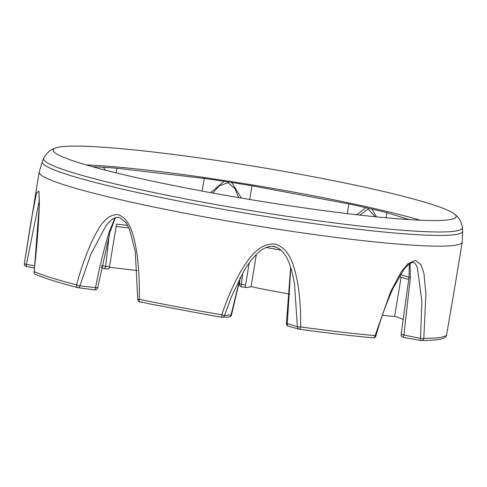 <?xml version="1.0" encoding="UTF-8"?>
<svg xmlns="http://www.w3.org/2000/svg" width="487" height="487" viewBox="0 0 487 487"><rect width="100%" height="100%" fill="white"/><g stroke="black" fill="none" stroke-linecap="round" stroke-linejoin="round"><path stroke-width="0.73" d="M354.244 214.444A204.211 16.735 -170.6 0 1 152.151 181.079A204.211 16.735 -170.6 0 1 53.18 149.978A204.211 16.735 -170.6 0 1 55.981 147.841A204.211 16.735 -170.6 0 1 155.055 152.212A204.211 16.735 -170.6 0 1 454.158 213.756A204.211 16.735 -170.6 0 1 456.118 216.685A204.211 16.735 -170.6 0 1 354.244 214.444M86.029 164.892A204.211 16.735 -170.6 0 1 152.005 170.657A204.211 16.735 -170.6 0 1 420.22 220.215M462.65 231.033L462.346 227.612A212.186 17.386 -170.6 0 1 356.478 225.658A212.186 17.386 -170.6 0 1 144.596 190.581A212.186 17.386 -170.6 0 1 43.763 158.318L42.375 161.459A213.044 17.459 9.4 0 0 143.616 193.85A213.044 17.459 9.4 0 0 356.356 229.073A213.044 17.459 9.4 0 0 462.65 231.033L462.23 242.124A214.396 17.569 -170.6 0 1 355.273 239.774A214.396 17.569 -170.6 0 1 143.105 204.747A214.396 17.569 -170.6 0 1 39.197 172.094L24.35 263.455A2.679 0.639 8.9 0 1 24.356 263.418L31.162 220.641L36.537 192.895L38.905 191.172L39.404 203.828L34.2 271.667A214.396 17.569 9.4 0 0 76.556 284.901C80.562 270.06 85.529 255.864 91.465 242.319C97.461 230.211 105.289 213.379 118.487 214.706C131.21 219.686 134.418 238.886 136.871 252.954C138.898 268.24 139.684 283.69 139.215 299.304A214.396 17.569 9.4 0 0 221.835 314.803C226.638 299.955 232.786 285.741 240.286 272.148C247.84 259.979 257.988 243.11 274.625 243.981C290.569 248.467 294.294 267.302 297.374 281.133C299.882 296.169 300.96 311.437 300.607 326.923A214.396 17.569 9.4 0 0 340.017 331.939A214.396 17.569 9.4 0 0 375.093 335.604L390.598 291.798L401.209 271.886L407.869 263.838L415.314 260.362L420.975 264.751L423.933 273.371L425.9 293.978L423.83 338.343A214.396 17.569 9.4 0 0 446.555 335.123L454.194 290.678L446.555 335.123A2.679 2.666 -138.7 0 1 445.928 336.444A2.679 2.679 0 0 0 446.555 335.135M370.741 337.467L373.109 337.82A2.679 1.79 -84.8 0 0 375.093 335.604L375.921 335.896C380.493 319.484 386.203 303.638 393.046 288.359L403.833 269.634C406.974 265.561 409.756 263.224 412.166 262.621C413.792 261.799 415.502 263.357 417.292 267.296L421.864 301.35L420.543 338.331A2.679 0.597 5.3 0 0 423.83 338.343A2.679 2.392 -90 0 1 421.48 340.535L422.503 340.535M382.423 315.192L393.35 316.471L394.634 316.227L403.443 319.387M242.794 273L241.339 284.298L245.545 285.084A2.679 0.676 100.6 0 0 245.752 287.622A2.679 0.676 100.6 0 0 245.807 287.622L250.622 286.94L251.061 286.502L258.694 288.328L289.741 294.154M109.362 267.278L137.261 270.529M210.597 192.633L224.099 181.353A193.491 15.852 9.4 0 0 204.23 178.419L202.135 191.068M204.23 178.419L116.886 168.24A193.491 15.852 9.4 0 0 103.305 167.272L98.569 167.011A193.491 15.852 9.4 0 0 92.493 166.737M356.861 214.749L365.743 207.663A193.491 15.852 9.4 0 0 348.881 203.943L347.28 213.616M224.099 181.353L231.757 182.534L241.333 198.063M348.881 203.943L251.998 185.772A193.491 15.852 9.4 0 0 231.757 182.534M365.743 207.663L371.837 209.063L376.512 216.867M409.068 219.613L386.873 212.679A193.491 15.852 9.4 0 0 371.837 209.063M149.235 303.833L142.447 302.263M116.886 168.24L116.119 172.867M103.305 167.272L105.539 170.219M251.998 185.772L249.728 199.475M386.873 212.679L386.027 217.786M245.545 285.084L249.204 262.986M109.191 234.917L105.691 266.316L101.929 265.659M109.478 266.754A2.679 1.351 96.6 0 1 107.858 269.013L104.072 268.568A2.679 1.351 96.6 0 1 103.944 268.544A2.679 2.618 -59.1 0 1 103.001 268.203A2.679 2.679 0 0 0 104.072 268.568A2.679 1.351 96.6 0 0 105.691 266.316L109.478 266.754L116.545 224.069L127.637 225.359M94.636 289.856A2.679 0.542 -81.6 0 0 94.679 289.875L78.255 287.744A2.679 1.51 -83.8 0 1 78.109 287.714A2.679 1.985 -75.4 0 1 77.865 287.677L72.575 286.277C57.612 282.265 46.04 278.631 37.858 275.38L36.957 274.93M39.027 191.915L39.216 208.247C38.406 228.19 36.689 249.344 34.053 271.709A2.679 2.679 0 0 0 35.673 274.479L36.738 274.893M256.363 254.464L251.061 286.502M401.111 277.127L394.634 316.227M445.928 336.444C443.742 338.812 440.078 340.036 424.64 340.51L422.016 340.486M309.038 330.521L299.426 329.23A2.679 0.858 -82.2 0 0 300.607 326.923A2.679 0.353 0.7 0 1 297.368 326.698L294.501 283.866M371.283 337.637L365.037 337.047M141.601 302.007L141.912 302.336M231.514 296.559L224.495 315.485L231.051 314.894A2.679 2.234 -87.7 0 1 228.768 317.025L222.662 317.207A2.679 2.624 -104.2 0 1 221.573 317.244L221.555 317.25A211.717 17.349 -170.6 0 1 219.418 316.873L211.346 315.485M219.418 316.873L219.107 316.544M238.636 197.6L235.02 188.798L228.056 182.686L219.241 185.882L212.782 193.035M102.915 169.543L98.392 168.344M39.337 200.334L26.414 264.411L34.711 265.805M139.982 301.94A2.679 1.181 -78.3 0 1 139.872 301.928A2.679 1.181 -78.3 0 1 139.215 299.304L137.742 299.243L135.276 251.554L129.548 229.359L126.127 222.888L119.656 217.446L116.399 217.385L112.649 219.065L109.459 221.701L106.026 225.633L90.819 254.263L79.917 285.912L95.562 287.592C99.129 268.574 103.67 250.044 109.191 232.001L114.987 217.823M290.788 267.813L287.306 323.551L297.368 326.698A2.679 2.392 -71.2 0 0 298.927 329.115L298.927 329.115A2.679 2.679 0 0 0 299.426 329.23A2.679 0.858 -82.2 0 1 299.353 329.212A2.679 2.392 -71.2 0 1 298.927 329.115L288.45 326.217A2.679 1.747 103.5 0 0 288.639 326.247M240.426 277.298L231.508 314.852L231.051 314.894L240.219 277.687M410.151 263.449L410.304 278.339L403.924 335.044L420.543 338.331A2.679 0.852 -79 0 0 420.969 340.486A2.679 2.679 0 0 0 421.48 340.535A2.679 2.392 -90 0 1 421.042 340.492A2.679 0.852 -79 0 1 420.969 340.486L403.358 337.375L403.924 335.044L401.136 334.313L408.977 277.566L409.33 263.984M375.3 216.745L368.105 209.014L359.814 215.084M34.053 271.709L34.2 271.667A2.679 2.532 -67 0 0 35.673 274.479M34.467 268.008L26.517 266.505A2.679 2.679 0 0 1 24.35 263.455A2.679 0.639 8.9 0 0 26.414 264.411A2.679 0.493 -79.7 0 0 26.517 266.505A2.679 0.493 -79.7 0 0 26.56 266.505M221.835 314.803L224.495 315.485A2.679 2.624 -104.2 0 1 222.662 317.207A2.679 2.679 0 0 1 221.555 317.25L221.835 314.803M76.556 284.901A2.679 0.53 15.6 0 0 79.917 285.912A2.679 1.51 -83.8 0 1 78.255 287.744A2.679 2.679 0 0 1 77.865 287.677A2.679 1.985 -75.4 0 1 76.556 284.901M409.086 277.371L410.304 278.339M109.191 232.001L109.8 231.313M115.437 217.652L110.08 231.775L97.71 287.695L95.562 287.592A2.679 0.542 -81.6 0 1 94.679 289.875A2.679 2.679 0 0 0 97.71 287.695M101.546 267.533L103.001 268.203A2.679 2.618 -59.1 0 1 101.783 266.383M286.423 323.234L287.306 323.551A2.679 1.747 103.5 0 0 288.45 326.217A2.679 2.679 0 0 1 286.423 323.234L290.654 267.406M245.752 287.622L241.546 286.831A2.679 0.676 100.6 0 1 241.339 284.298L239.385 283.824A2.679 2.679 0 0 0 241.546 286.831A2.679 0.676 100.6 0 0 241.607 286.831L245.698 287.604M421.042 340.492L403.346 337.369A2.679 2.679 0 0 1 401.136 334.313M400.43 274.558L408.989 277.231M273.195 246.258L275.033 246.605M281.163 250.239L266.212 247.433M372.914 337.783A2.679 1.79 -84.8 0 0 373.109 337.82A2.679 2.679 0 0 0 375.921 335.896M43.763 158.318C48.28 149.813 53.728 148.815 55.981 147.841M42.375 161.459L39.197 172.094M462.23 242.124L454.194 290.672M294.532 284.061C291.664 268.027 286.508 245.947 270.242 246.312C265.476 247.323 261.342 249.569 257.836 253.057C252.248 258.512 247.536 264.636 243.707 271.436L231.374 296.906M462.346 227.612C460.812 218.109 455.972 215.406 454.158 213.756M221.555 317.25L219.357 316.873M137.742 299.243A2.679 2.679 0 0 0 139.872 301.928L141.845 302.336M147.786 303.553L212.685 315.728M307.76 330.356C329.182 333.211 348.789 335.494 366.589 337.211M228.768 317.025A2.679 2.679 0 0 0 231.508 314.852M240.134 278.29L239.385 283.824M116.15 226.467L128.933 227.953M266.194 247.445L281.176 250.251M399.218 276.537L408.763 279.52"/></g></svg>
